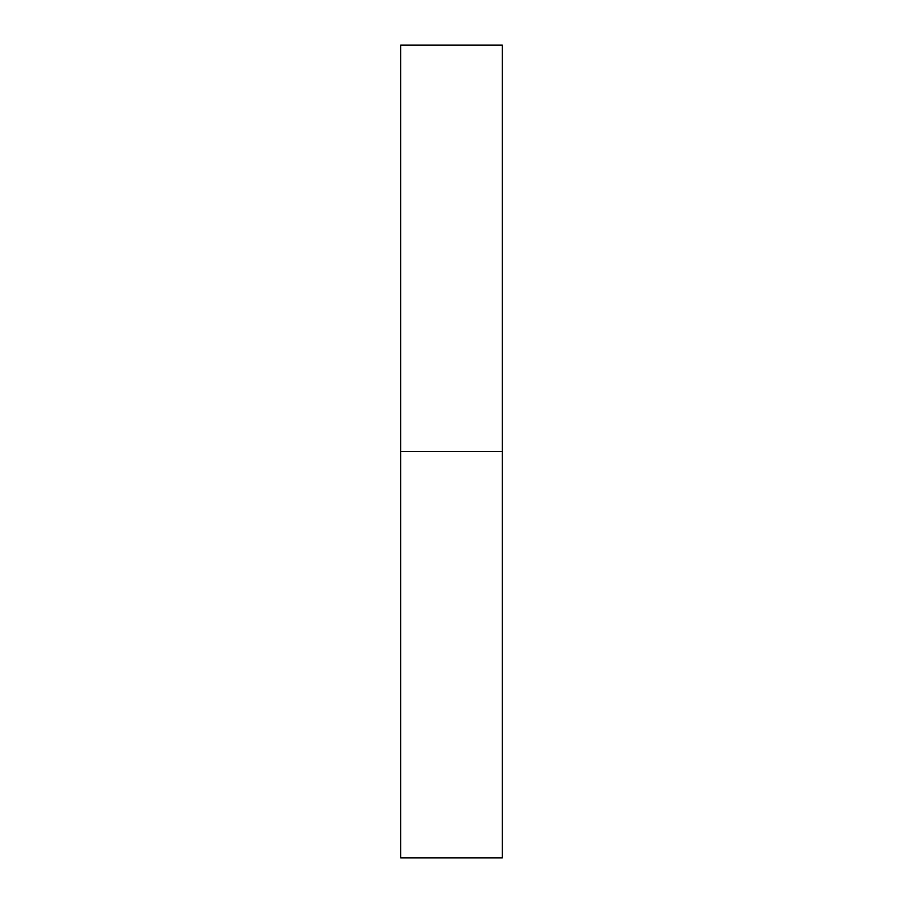 <?xml version="1.0" encoding="UTF-8"?>
<svg xmlns="http://www.w3.org/2000/svg" width="903" height="903" viewBox="0 0 903 903"><rect width="100%" height="100%" fill="white"/><g stroke="black" fill="none" stroke-linecap="round" stroke-linejoin="round"><path stroke-width="1.35" d="M502.294 451.5L400.706 451.5L502.294 451.5L502.294 45.15L400.706 45.15L400.706 857.85L502.294 857.85L502.294 451.5"/></g></svg>
